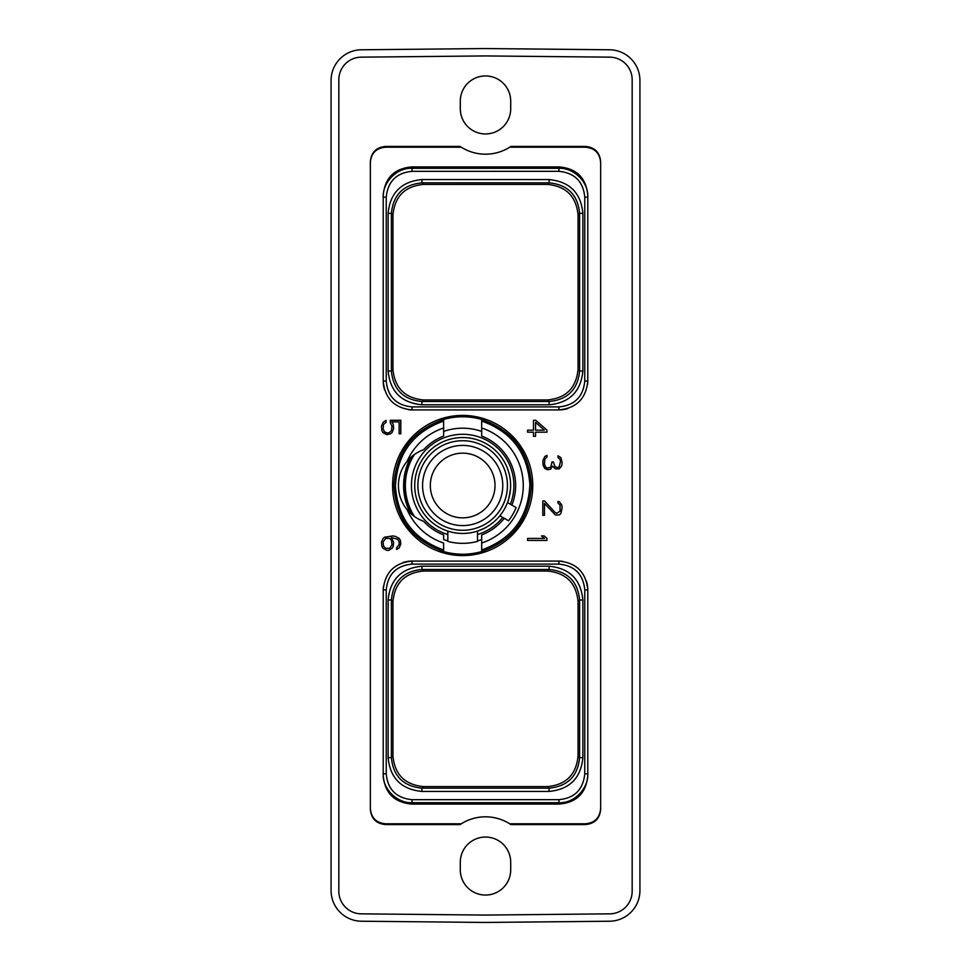 <?xml version="1.0" encoding="UTF-8"?>
<svg xmlns="http://www.w3.org/2000/svg" width="971" height="971" viewBox="0 0 971 971"><rect width="100%" height="100%" fill="white"/><g stroke="black" fill="none" stroke-linecap="round" stroke-linejoin="round"><path stroke-width="1.46" d="M384.71 537.169L383.084 538.359L381.457 542.352L381.87 546.37L383.084 548.36L386.749 550.351L388.764 550.351L391.993 548.372L393.219 546.37L393.631 542.352L391.325 537.57L397.807 539.281L399.142 541.879L399.142 544.428L396.617 547.814L396.617 549.44L399.166 547.947L400.792 543.954L400.38 540.349L399.166 538.359L395.488 536.368L392.575 535.956L384.71 537.169M460.096 824.573L461.274 823.809A45.443 45.443 0 0 1 509.726 823.809L585.21 823.809C594.725 823.02 599.872 817.873 600.661 808.358L600.661 162.643C599.872 153.127 594.725 147.98 585.21 147.191L509.726 147.191A45.443 45.443 0 0 1 461.274 147.191L385.79 147.191C376.275 147.98 371.128 153.127 370.339 162.643L370.339 808.358C371.128 817.873 376.275 823.02 385.79 823.809L461.274 823.809A45.443 45.443 0 0 0 460.096 824.573L385.79 824.573C376.275 823.784 371.128 818.638 370.339 809.122L370.339 161.878C371.128 152.362 376.275 147.216 385.79 146.427L460.096 146.427A45.443 45.443 0 0 0 461.274 147.191L460.096 146.427M384.625 389.99A28.851 28.851 0 0 1 383.205 381.081L383.205 195.754C384.674 177.984 394.287 168.371 412.056 166.903L558.944 166.903C576.713 168.371 586.326 177.984 587.795 195.754L587.795 381.081A28.851 28.851 0 0 1 587.795 381.118M567.865 408.512A28.851 28.851 0 0 1 558.944 409.92L412.056 409.92A28.851 28.851 0 0 1 411.971 409.92M411.158 409.908A28.851 28.851 0 0 1 410.248 409.871M409.349 409.798A28.851 28.851 0 0 1 408.451 409.701M587.783 381.979A28.851 28.851 0 0 1 587.734 382.877M587.661 383.776A28.851 28.851 0 0 1 587.564 384.686M403.135 562.488A28.851 28.851 0 0 1 412.056 561.08L558.944 561.08A28.851 28.851 0 0 1 559.029 561.08M586.375 581.01A28.851 28.851 0 0 1 587.795 589.919L587.795 775.246C586.326 793.016 576.713 802.629 558.944 804.097L412.056 804.097C394.287 802.629 384.674 793.016 383.205 775.246L383.205 589.919A28.851 28.851 0 0 1 383.205 589.883M383.217 589.021A28.851 28.851 0 0 1 383.266 588.123M383.339 587.224A28.851 28.851 0 0 1 383.436 586.314M559.842 561.092A28.851 28.851 0 0 1 560.753 561.129M561.651 561.202A28.851 28.851 0 0 1 562.549 561.299M462.669 555.594A70.094 70.094 0 0 1 392.563 485.5A70.094 70.094 0 0 1 462.669 415.406A70.094 70.094 0 0 1 532.763 485.5A70.094 70.094 0 0 1 462.669 555.594M527.593 540.446L546.916 540.446L546.916 538.31L544.124 535.956L541.466 535.956L544.403 538.432L527.593 538.432L527.593 540.446M544.585 500.951L542.813 500.951L542.813 515.334L544.464 515.334L544.464 503.427L555.303 514.933L559.308 514.946L560.922 513.368L562.148 507.748L561.736 504.92L559.308 501.752L557.973 501.424L557.973 503.075L560.061 505.163L560.061 511.122L556.844 513.319L555.072 512.457L544.585 500.951M544.852 468.495L547.256 469.673L550.496 469.272L552.633 466.141L555.303 468.859L559.308 468.872L561.736 465.704L562.148 462.876L560.922 457.669L557.973 455.763L557.973 457.402L560.061 459.501L560.498 461.626L559.162 466.76L557.803 467.658L555.084 466.784L553.3 461.88L552.074 461.88L550.739 467.185L547.159 468.058L545.338 466.735L544.464 463.737L544.889 459.101L546.989 456.977L546.989 455.375L544.852 456.455L542.813 460.861L543.214 465.692L544.852 468.495M546.916 430.044L535.701 420.273L533.48 420.273L533.48 430.165L527.593 430.165L527.593 432.18L533.48 432.18L533.48 436.307L535.555 436.307L535.555 432.18L546.916 432.18L546.916 430.044M390.293 422.858L391.981 426.196L391.544 430.444L389.322 432.617L387.089 433.054L384.431 431.755L383.108 428.733L383.545 424.485L386.057 422.373L386.057 420.407L383.084 422.264L381.457 426.257L381.87 430.675L383.084 432.665L386.749 434.656L390.378 433.855L392.005 432.665L393.631 428.684L393.219 424.254L391.762 421.875L399.142 421.875L399.142 433.831L400.792 433.831L400.792 420.273L390.293 420.273L390.293 422.858M510.904 824.573A45.443 45.443 0 0 0 509.726 823.809L510.904 824.573L585.21 824.573C594.725 823.784 599.872 818.638 600.661 809.122L600.661 162.643M460.303 862.248A25.197 25.197 0 0 1 485.5 837.051A25.197 25.197 0 0 1 510.697 862.248L510.697 869.858A25.197 25.197 0 0 1 485.5 895.056A25.197 25.197 0 0 1 460.303 869.858L460.303 862.248M460.303 108.752L460.303 101.142A25.197 25.197 0 0 1 485.5 75.944A25.197 25.197 0 0 1 510.697 101.142L510.697 108.752A25.197 25.197 0 0 1 485.5 133.949A25.197 25.197 0 0 1 460.303 108.752M600.661 161.878C599.872 152.362 594.725 147.216 585.21 146.427L510.904 146.427A45.443 45.443 0 0 1 509.726 147.191L510.904 146.427M632.17 79.768A22.6 22.6 0 0 0 609.788 57.155L485.5 55.93L361.212 57.155A22.6 22.6 0 0 0 338.83 79.768L338.83 891.232A22.6 22.6 0 0 0 361.212 913.845L485.5 915.07L609.788 913.845A22.6 22.6 0 0 0 632.17 891.232L632.17 79.768M361.443 49.776A30.671 30.671 0 0 0 331.075 80.447L331.075 890.553A30.671 30.671 0 0 0 361.443 921.224L485.5 922.45L609.557 921.224A30.671 30.671 0 0 0 639.925 890.553L639.925 80.447A30.671 30.671 0 0 0 609.557 49.776L485.5 48.55L361.443 49.776M392.952 214.931L392.952 369.429C394.76 387.963 404.943 398.134 423.465 399.955L547.535 399.955C566.057 398.134 576.24 387.963 578.048 369.429L578.048 214.931C576.24 196.397 566.057 186.226 547.535 184.405L423.465 184.405C404.943 186.226 394.76 196.397 392.952 214.931L391.386 213.365C393.194 194.831 403.366 184.66 421.912 182.839L549.088 182.851C567.634 184.648 577.806 194.831 579.614 213.365L579.614 370.995C577.806 389.529 567.634 399.7 549.088 401.509L421.912 401.509C403.366 399.712 393.194 389.529 391.386 370.995L391.386 213.365L388.121 213.365C390.124 192.828 401.387 181.565 421.912 179.574L421.912 182.839L423.465 184.405M412.056 171.333C396.484 172.789 387.866 181.395 386.24 197.149L386.24 381.081C387.757 396.751 396.362 405.356 412.056 406.898L558.944 406.898C574.614 405.368 583.219 396.763 584.76 381.081L584.76 197.149C583.304 181.565 574.698 172.959 558.944 171.321L412.056 171.333L412.056 168.299C396.447 167.51 382.489 182.827 383.205 197.149L383.205 381.081C384.929 398.608 394.542 408.221 412.056 409.92L558.944 409.92C576.471 408.208 586.083 398.596 587.795 381.081L587.795 197.149C588.608 181.528 573.181 167.558 558.944 168.299L412.056 168.299L412.056 166.903M421.912 179.574L549.088 179.574C569.625 181.577 580.889 192.841 582.879 213.365L582.879 370.995C580.876 391.531 569.613 402.795 549.088 404.786L421.912 404.786C401.375 402.783 390.111 391.519 388.121 370.995L388.121 213.365M383.205 195.754L383.205 197.149L386.24 197.149M587.795 195.754L587.795 197.149L584.76 197.149M392.952 369.429L391.386 370.995L388.121 370.995M423.465 399.955L421.912 401.509L421.912 404.786M547.535 399.955L549.088 401.509L549.088 404.786M578.048 369.429L579.614 370.995L582.879 370.995M578.048 214.931L579.614 213.365L582.879 213.365M547.535 184.405L549.088 182.851L549.088 179.574M392.952 756.069C394.76 774.603 404.943 784.774 423.465 786.595L547.535 786.595C566.057 784.774 576.24 774.603 578.048 756.069L578.048 601.571C576.24 583.037 566.057 572.866 547.535 571.045L423.465 571.045C404.943 572.866 394.76 583.037 392.952 601.571L392.952 756.069L391.386 757.635L391.386 600.005C393.194 581.471 403.366 571.288 421.912 569.492L549.088 569.492C567.634 571.3 577.806 581.471 579.614 600.005L579.614 757.635C577.806 776.169 567.634 786.352 549.088 788.161L421.912 788.161C403.366 786.34 393.194 776.169 391.386 757.635L388.121 757.635L388.121 600.005C390.111 579.481 401.375 568.217 421.912 566.214L549.088 566.214C569.613 568.205 580.876 579.469 582.879 600.005L582.879 757.635C580.889 778.159 569.625 789.423 549.088 791.426L421.912 791.426C401.387 789.435 390.124 778.172 388.121 757.635M392.952 601.571L391.386 600.005L388.121 600.005M386.24 589.919L386.24 773.851C387.696 789.435 396.302 798.041 412.056 799.679L558.944 799.667C574.516 798.211 583.134 789.605 584.76 773.851L584.76 589.919C583.243 574.249 574.638 565.644 558.944 564.102L412.056 564.102C396.386 565.632 387.781 574.237 386.24 589.919L383.205 589.919L383.205 773.851C382.392 789.472 397.819 803.442 412.056 802.701L558.944 802.701C574.553 803.49 588.511 788.173 587.795 773.851L587.795 589.919C586.071 572.392 576.458 562.779 558.944 561.08L412.056 561.08C394.529 562.792 384.917 572.405 383.205 589.919M383.205 775.246L383.205 773.851L386.24 773.851M587.795 775.246L587.795 773.851L584.76 773.851M423.465 786.595L421.912 788.161L421.912 791.426M547.535 786.595L549.088 788.149L549.088 791.426M578.048 756.069L579.614 757.635L582.879 757.635M578.048 601.571L579.614 600.005L582.879 600.005M547.535 571.045L549.088 569.492L549.088 566.214M423.465 571.045L421.912 569.492L421.912 566.214M410.612 513.416A59.061 59.061 0 0 1 410.612 457.584M370.339 162.643L370.339 161.878M370.339 809.122L370.339 808.358M600.661 808.358L600.661 809.122M535.555 422.421L544.391 430.165L535.555 430.165L535.555 422.421M389.772 548.299L385.766 548.312L383.545 546.139L383.108 541.879L385.766 538.407L389.772 538.42L391.544 540.58L391.981 544.84L389.772 548.299M510.54 488.292C509.229 497.322 508.197 502.08 507.469 502.577L516.135 507.578A57.847 57.847 0 0 1 508.525 520.759L499.859 515.759M510.612 485.5A47.955 47.955 0 0 1 462.669 533.455A47.955 47.955 0 0 1 414.714 485.5A47.955 47.955 0 0 1 462.669 437.545A47.955 47.955 0 0 1 510.612 485.5M484.189 528.345L477.514 531.101L477.514 541.405A57.847 57.847 0 0 1 447.825 541.405L447.825 531.101M507.432 485.5A44.775 44.775 0 0 0 462.669 440.725A44.775 44.775 0 0 0 417.894 485.5A44.775 44.775 0 0 0 462.669 530.275A44.775 44.775 0 0 0 507.432 485.5M502.76 485.5A40.09 40.09 0 0 0 462.669 445.41A40.09 40.09 0 0 0 422.579 485.5A40.09 40.09 0 0 0 462.669 525.59A40.09 40.09 0 0 0 502.76 485.5M495.016 485.5A32.346 32.346 0 0 0 462.669 453.154A32.346 32.346 0 0 0 430.323 485.5A32.346 32.346 0 0 0 462.669 517.846A32.346 32.346 0 0 0 495.016 485.5M462.669 517.846C477.101 515.686 477.101 515.686 462.669 517.846C477.101 515.686 477.101 515.686 462.669 517.846C448.226 515.686 448.226 515.686 462.669 517.846C448.226 515.686 448.226 515.686 462.669 517.846M413.33 515.698A57.847 57.847 0 0 1 413.33 455.302M414.508 454.428L414.508 454.428A57.313 57.313 0 0 0 414.508 516.572L414.799 516.778M418.817 519.206L423.647 521.318A52.968 52.968 0 0 0 443.638 534.936L443.638 539.56A57.313 57.313 0 0 0 447.825 540.859M420.661 450.896L423.647 449.682C416.96 452.158 411.461 456.018 407.14 461.274A38.051 38.051 0 0 0 407.14 509.726C411.461 514.982 416.96 518.842 423.647 521.318M481.689 419.46C512.906 430.456 529.474 452.462 531.392 485.5C529.474 518.538 512.906 540.544 481.689 551.54L481.689 549.95C512.3 538.917 528.358 517.155 529.863 484.65C527.69 452.935 511.632 431.731 481.689 421.05L481.689 419.46A68.723 68.723 0 0 0 443.638 419.46L443.638 421.05C413.027 432.083 396.969 453.845 395.464 486.35C397.649 518.065 413.707 539.269 443.638 549.95L443.638 551.54A68.723 68.723 0 0 0 481.689 551.54M443.638 551.54C412.432 540.544 395.865 518.538 393.935 485.5C395.865 452.462 412.432 430.456 443.638 419.46M481.689 549.95L481.689 539.56A57.313 57.313 0 0 1 477.514 540.859M407.14 461.274A60.578 60.578 0 0 1 443.638 427.98L443.638 431.44A57.313 57.313 0 0 1 481.689 431.44L481.689 427.98A60.578 60.578 0 0 1 481.689 543.02L481.689 534.936A52.968 52.968 0 0 0 504.265 518.308M511.875 505.114A52.968 52.968 0 0 0 481.689 436.064L481.689 421.05M481.689 550.921L481.689 550.072M443.638 550.921L443.638 550.072M443.638 549.95L443.638 543.02A60.578 60.578 0 0 1 407.14 509.726M443.638 421.05L443.638 436.064A52.968 52.968 0 0 0 423.647 449.682M443.638 420.686L443.638 420.079M481.689 420.686L481.689 420.079M447.825 534.523A51.22 51.22 0 0 1 462.669 434.28A51.22 51.22 0 0 1 510.345 504.24M502.723 517.422A51.22 51.22 0 0 1 477.514 534.523M386.24 381.081L383.205 381.081M412.056 406.898L412.056 409.92M558.944 406.898L558.944 409.92M584.76 381.081L587.795 381.081M558.944 171.333L558.944 166.903M412.056 799.667L412.056 804.097M558.944 799.667L558.944 804.097M584.76 589.919L587.795 589.919M558.944 564.102L558.944 561.08M412.056 564.102L412.056 561.08M585.21 146.427L585.21 147.191M385.79 147.191L385.79 146.427M385.79 824.573L385.79 823.809M585.21 823.809L585.21 824.573"/></g></svg>
